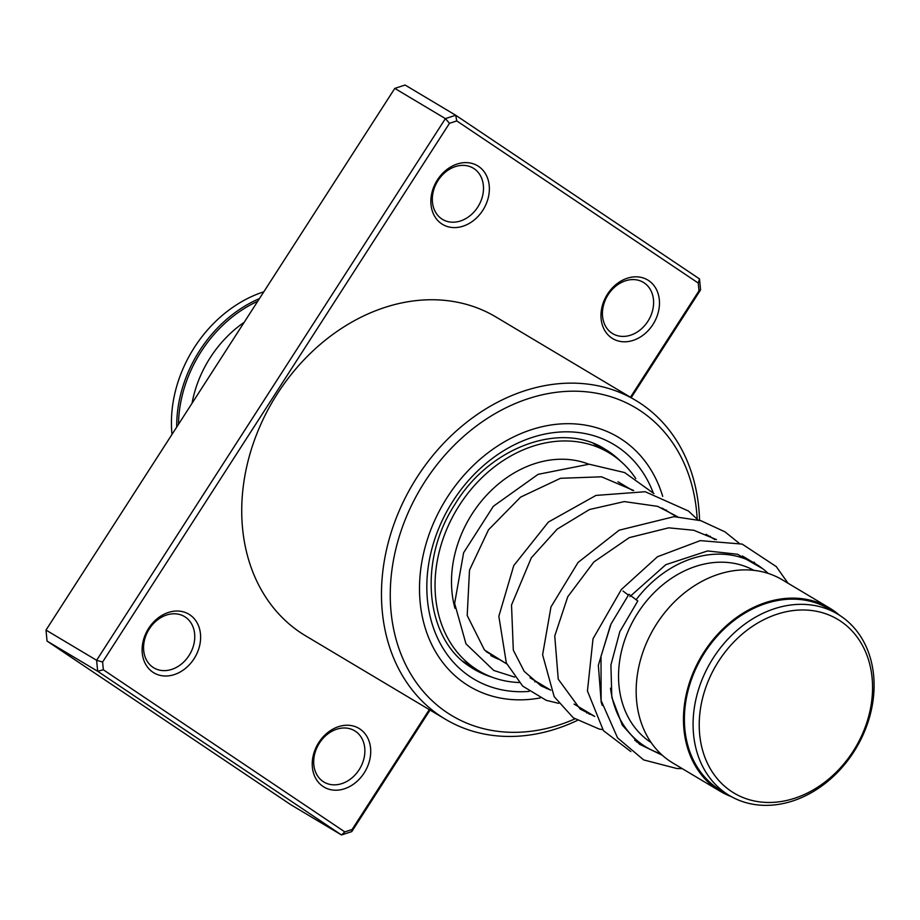 <?xml version="1.0" encoding="UTF-8"?>
<svg xmlns="http://www.w3.org/2000/svg" width="920" height="920" viewBox="0 0 920 920"><rect width="100%" height="100%" fill="white"/><g stroke="black" fill="none" stroke-linecap="round" stroke-linejoin="round"><path stroke-width="1.38" d="M869.906 711.286A101.154 80.891 120.8 0 0 807.208 610.109A101.154 80.891 120.8 0 0 701.88 701.167A101.154 80.891 120.8 0 0 764.589 802.343A101.154 80.891 120.8 0 0 869.906 711.286M871.32 710.125A105.639 84.479 120.8 0 0 837.717 614.134A105.639 84.479 120.8 0 0 695.853 699.568A105.639 84.479 120.8 0 0 729.456 795.558A105.639 84.479 120.8 0 0 871.32 710.125M837.717 614.134L829.023 608.948A105.639 84.479 120.8 0 0 687.159 694.381A105.639 84.479 120.8 0 0 720.762 790.372L729.456 795.558M768.165 573.424A106.697 85.33 120.8 0 0 755.849 564.04A106.697 85.33 120.8 0 0 636.341 599.46M753.882 570.365A100.303 80.212 120.8 0 0 621.172 652.625A100.303 80.212 120.8 0 0 651.13 742.555M839.5 615.238A106.697 85.33 120.8 0 0 829.575 608.039L782.264 579.795A106.697 85.33 120.8 0 0 638.963 666.091A106.697 85.33 120.8 0 0 672.899 763.048L720.21 791.292A106.697 85.33 120.8 0 0 731.273 796.605M829.575 608.039A106.697 85.33 120.8 0 0 686.274 694.324A106.697 85.33 120.8 0 0 720.21 791.292M610.523 688.217A106.697 85.33 120.8 0 0 646.495 747.293A106.697 85.33 120.8 0 0 660.594 753.675M611.742 338.008A34.143 27.301 -59.2 0 1 607.533 294.089A34.143 27.301 -59.2 0 1 648.703 280.611A34.143 27.301 -59.2 0 1 652.901 324.541A34.143 27.301 -59.2 0 1 611.742 338.008M644.184 282.888A29.877 23.897 120.8 0 0 643.333 282.348A29.877 23.897 120.8 0 0 607.832 295.216A29.877 23.897 120.8 0 0 611.846 333.109A29.877 23.897 120.8 0 0 612.708 333.649A29.877 23.897 120.8 0 0 648.209 320.781A29.877 23.897 120.8 0 0 644.184 282.888M441.634 223.802A34.143 27.301 -59.2 0 1 437.425 179.883A34.143 27.301 -59.2 0 1 478.584 166.405A34.143 27.301 -59.2 0 1 482.793 210.335A34.143 27.301 -59.2 0 1 441.634 223.802M474.076 168.682A29.877 23.897 120.8 0 0 473.213 168.142A29.877 23.897 120.8 0 0 437.724 181.01A29.877 23.897 120.8 0 0 441.738 218.902A29.877 23.897 120.8 0 0 442.6 219.443A29.877 23.897 120.8 0 0 478.089 206.574A29.877 23.897 120.8 0 0 474.076 168.682M323 786.428A34.143 27.301 -59.2 0 1 318.803 742.497A34.143 27.301 -59.2 0 1 359.961 729.031A34.143 27.301 -59.2 0 1 364.159 772.949A34.143 27.301 -59.2 0 1 323 786.428M355.453 731.296A29.877 23.897 120.8 0 0 354.591 730.756A29.877 23.897 120.8 0 0 319.091 743.624A29.877 23.897 120.8 0 0 323.104 781.517A29.877 23.897 120.8 0 0 323.966 782.069A29.877 23.897 120.8 0 0 359.467 769.2A29.877 23.897 120.8 0 0 355.453 731.296M152.892 672.221A34.143 27.301 -59.2 0 1 148.683 628.291A34.143 27.301 -59.2 0 1 189.853 614.824A34.143 27.301 -59.2 0 1 194.051 658.743A34.143 27.301 -59.2 0 1 152.892 672.221M185.334 617.09A29.877 23.897 120.8 0 0 184.483 616.549A29.877 23.897 120.8 0 0 148.982 629.418A29.877 23.897 120.8 0 0 152.996 667.322A29.877 23.897 120.8 0 0 153.858 667.862A29.877 23.897 120.8 0 0 189.359 654.994A29.877 23.897 120.8 0 0 185.334 617.09M697.176 519.029A179.262 143.347 120.8 0 0 640.849 411.102A179.262 143.347 120.8 0 0 424.752 481.827A179.262 143.347 120.8 0 0 446.821 712.436A179.262 143.347 120.8 0 0 574.885 718.911M586.822 713.103A179.262 143.347 120.8 0 0 588.064 712.425M577.277 720.452A185.656 148.465 -59.2 0 1 445.395 719.233A185.656 148.465 -59.2 0 1 440.047 715.852A185.656 148.465 -59.2 0 1 415.092 480.343A185.656 148.465 -59.2 0 1 635.674 400.372A185.656 148.465 -59.2 0 1 641.01 403.753A185.656 148.465 -59.2 0 1 699.545 520.306M590.192 713.69A185.656 148.465 -59.2 0 1 589.214 714.254M622.369 439.806A145.118 116.046 120.8 0 0 618.194 437.161A145.118 116.046 120.8 0 0 445.786 499.663A145.118 116.046 120.8 0 0 465.29 683.744A145.118 116.046 120.8 0 0 469.464 686.389A145.118 116.046 120.8 0 0 540.259 697.923A145.118 116.046 120.8 0 1 469.464 686.389A145.118 116.046 120.8 0 1 465.29 683.744A145.118 116.046 120.8 0 1 445.786 499.663A145.118 116.046 120.8 0 1 618.194 437.161A145.118 116.046 120.8 0 1 622.369 439.806A145.118 116.046 120.8 0 1 662.71 496.386A145.118 116.046 120.8 0 0 622.369 439.806M635.674 400.372L495.937 316.986A185.656 148.465 120.8 0 0 275.356 396.957A185.656 148.465 120.8 0 0 300.311 632.466A185.656 148.465 120.8 0 0 305.659 635.846L445.395 719.233M630.442 397.256L698.981 290.812L698.245 283.049L456.768 120.922L449.489 123.303L102.603 662.02L103.35 669.783L97.669 671.266L96.611 660.284L445.406 118.611L455.699 115.241L405.087 85.031L394.795 88.4L46 630.085L47.046 641.067L290.869 804.758L341.492 834.969L97.669 671.266L47.046 641.067M456.768 120.922L455.699 115.241L699.522 278.933L700.568 289.915L631.178 397.693M449.489 123.303L445.406 118.611L394.795 88.4M102.603 662.02L96.611 660.284L46 630.085M430.031 710.067L351.773 831.599L341.492 834.969L344.827 831.898L352.096 829.518L429.295 709.63M103.35 669.783L344.827 831.898M700.568 289.915L698.981 290.812M698.245 283.049L699.522 278.933M351.773 831.599L352.096 829.518M628.348 595.125L623.012 591.019M682.192 768.602L676.959 768.545L643.644 759.908L617.573 737.874L601.139 700.603L601.001 656.351L611.064 623.921L628.923 594.297L637.779 600.978L619.838 631.615L610.914 664.976L611.823 697.371L622.322 725.155L639.526 744.257L662.273 755.228M630.867 751.571L603.439 730.664L587.443 690.943L593.009 638.813L621.356 589.513L657.455 556.761L700.281 540.626L742.187 544.099L776.25 566.582L788.049 583.257M593.388 443.474L608.902 452.743A126.971 101.545 -59.2 0 1 611.087 454.089A126.971 101.545 -59.2 0 1 635.789 478.572M519.133 682.525A126.971 101.545 -59.2 0 1 478.768 670.806L463.128 661.434M454.974 608.338A107.766 86.181 -59.2 0 1 486.565 495.247A107.766 86.181 -59.2 0 1 588.777 464.197M536.417 681.605A126.971 101.545 -59.2 0 1 534.796 681.823M478.768 670.806A126.971 101.545 -59.2 0 1 476.572 669.461A126.971 101.545 -59.2 0 1 457.47 508.357A126.971 101.545 -59.2 0 1 608.902 452.743M499.537 659.594A107.766 86.181 -59.2 0 1 490.82 655.581M192.038 403.282A104.57 83.616 -59.2 0 1 244.179 322.31M257.749 301.242A118.22 94.541 120.8 0 0 178.48 424.35M176.709 427.087A119.508 95.565 -59.2 0 1 259.463 298.574M263.821 291.801A119.508 95.565 120.8 0 0 171.994 434.412M529.103 691.414A136.574 109.215 -59.2 0 1 469.913 676.568A136.574 109.215 -59.2 0 1 453.111 500.859A136.574 109.215 -59.2 0 1 617.745 446.982A136.574 109.215 -59.2 0 1 653.211 492.832M547.699 688.332A136.574 109.215 -59.2 0 1 546.629 688.597M470.396 666.942A128.041 102.396 120.8 0 0 473.811 669.105A128.041 102.396 120.8 0 0 491.797 677.097M620.62 461.23A128.041 102.396 120.8 0 0 608.73 451.524A128.041 102.396 120.8 0 0 605.049 449.19C561.66 421.084 489.923 446.223 454.928 504.355C417.289 561.66 425.776 639.377 470.269 666.85L473.811 669.105M617.987 481.769L632.546 490.452M661.997 508.035L676.556 516.718M706.019 534.301L714.863 539.58M742.44 556.036L755.849 564.04M486.047 651.544L506.747 663.895M530.058 677.81L550.746 690.161M574.068 704.076L594.769 716.427M634.719 740.266L646.495 747.293M610.374 625.508L598.345 665.298L601.197 702.213L602.22 705.341M636.559 741.888L638.687 742.635M716.461 539.603L693.795 530.265L668.679 527.838L629.292 537.625L593.871 561.959L567.766 596.735L554.748 635.996L558.245 679.178L580.129 709.044L594.688 716.381M677.66 516.764L657.673 506.368L624.323 501.584L589.467 509.53L557.186 529.138L531.334 557.773L511.52 605.049L513.314 650.164L524.227 671.381L541.098 685.918L550.666 690.103M633.65 490.498L601.553 476.813L560.487 478.296L520.593 497.122L488.508 529.793L469.51 570.112L467.199 615.48L484.472 650.003L506.667 663.849M629.935 596.574L665.769 564.707L707.56 550.953L737.495 554.242L762.668 568.698M754.918 563.488L754.112 562.131M738.978 543.087L724.96 531.841L700.821 520.674L674.038 516.66L619.16 530.196L578.059 562.453L550.976 606.924L542.604 654.798L554.173 696.658L573.275 717.795L599.092 728.996L602.646 729.629M710.907 537.222L710.332 536.268M697.969 519.88L688.367 510.968L645.207 491.728L595.953 495.42L548.389 522.054L513.762 565.582L498.847 616.296L506.333 662.986L522.686 686.113L546.238 700.327L558.635 703.351M666.908 510.956L666.333 510.002M653.959 493.614L624.645 472.569L589.122 464.209L538.108 474.341L493.35 506.276L463.622 552.736L454.629 603.382L465.968 643.827L493.81 670.484L514.613 677.097M603.037 449.236A10.672 10.672 0 0 0 600.967 446.924M596.206 444.647A10.672 10.672 0 0 0 594.906 444.475M468.648 665.735A10.672 10.672 0 0 0 471.143 666.264"/></g></svg>
